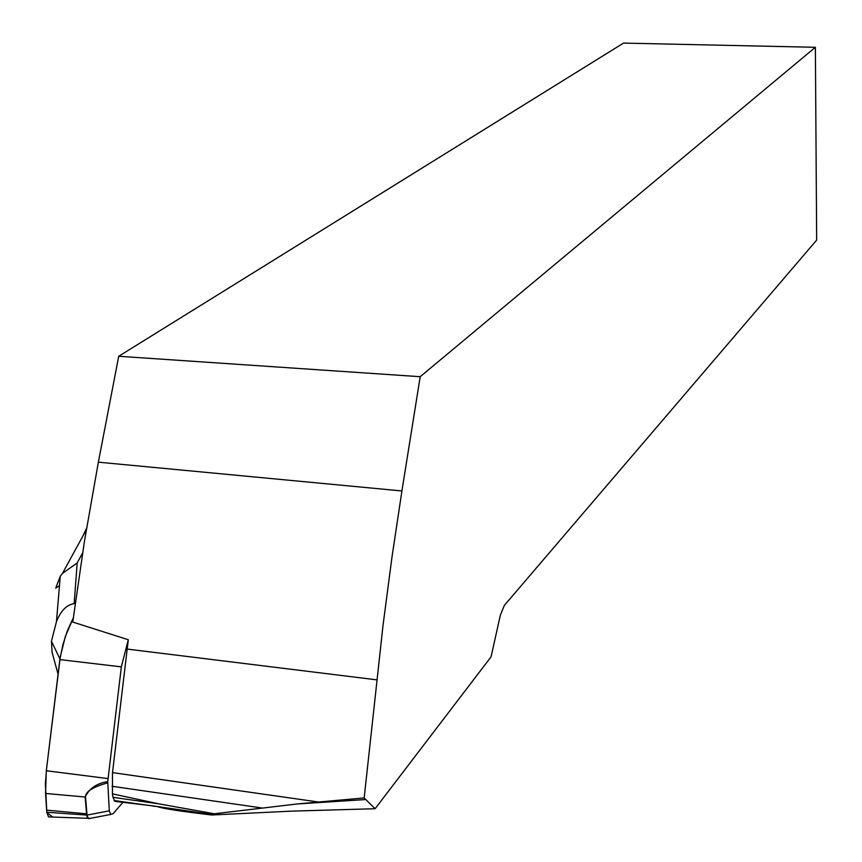 <?xml version="1.0" encoding="UTF-8"?>
<svg xmlns="http://www.w3.org/2000/svg" width="862" height="862" viewBox="0 0 862 862"><rect width="100%" height="100%" fill="white"/><g stroke="black" fill="none" stroke-linecap="round" stroke-linejoin="round"><path stroke-width="1.29" d="M815.377 47.291L420.193 376.705L118.719 356.265L623.517 43.1L815.377 47.291L816.659 240.099L504.356 605.404L500.316 615.263L491.081 656.822L375.11 808.718L291.992 811.12L211.772 814.999C181.419 811.422 163.381 808.653 157.66 806.713M118.719 356.265L98.365 462.172L401.918 490.963L391.93 557.434L383.051 625.112L364.173 797.932L297.024 803.977L214.379 813.782L158.252 803.74L112.997 797.328L114.829 801.358L151.798 805.744L212.914 814.568M155.645 806.423L151.884 805.895M214.379 813.782L211.772 814.999M112.997 797.328L112.459 793.859L158.252 803.74M98.365 462.172L84.444 541.282L72.764 622.073L128.298 639.733L112.513 772.621L112.459 793.859M401.918 490.963L420.193 376.705M364.173 797.932L375.11 808.718M82.59 552.973L77.181 562.94L74.164 603.637L75.231 603.486M74.164 603.637C66.73 604.747 60.825 610.749 56.461 621.631L51.461 641.188L59.941 658.967M58.066 674.192L52.097 652.362L51.461 641.188M86.545 528.32L83.054 535.744M77.181 562.94L62.441 573.435L60.265 576.279L55.707 588.132L59.478 585.675M52.884 817.068L46.85 812.834L45.374 783.752L46.613 768.29L59.834 659.732L62.937 644.55L67.473 630.478L73.292 618.032L65.318 636.501L60.329 656.618L46.311 770.747L45.557 793.449L46.774 812.241L48.487 816.907L52.873 817.057M128.298 639.733L121.337 666.865L107.739 781.608L109.28 810.83L110.724 814.439L113.148 813.642L122.921 802.35M90.154 818.383L87.568 818.286L86.771 815.592L88.743 818.598L87.493 818.157M88.808 818.641L90.736 818.264M107.718 782.89C92.762 786.963 85.36 791.682 85.521 797.059L87.062 815.096L109.28 810.83M46.774 812.241L87.062 815.096L87.256 815.7M59.844 659.592L121.337 666.865M72.85 621.437L71.546 621.2M86.696 815.344L85.144 797.038C89.325 788.428 96.867 783.278 107.739 781.608M112.513 772.621L318.272 801.983M376.791 679.849L127.177 649.075M261.746 807.953L112.038 786.273M46.591 810.129L86.502 813.814M45.557 793.449L85.521 797.059M46.311 770.747L108.062 778.591M114.075 800.518L147.09 805.205M297.024 803.977L365.51 799.57M86.308 529.807L62.614 573.111M56.461 621.631L60.243 576.549M87.719 818.297L48.487 816.907M88.667 818.663L110.724 814.439"/></g></svg>
